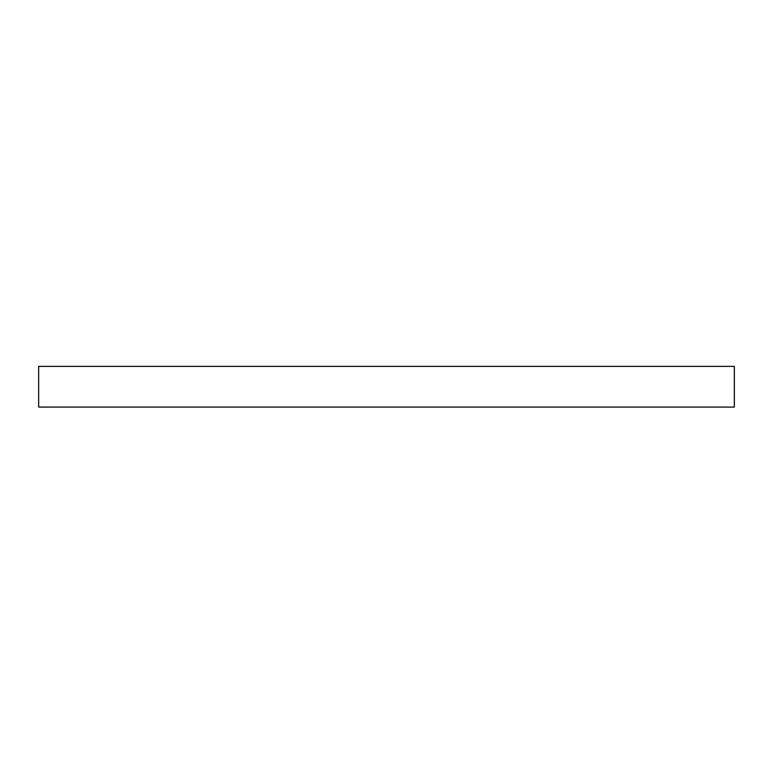 <?xml version="1.0" encoding="UTF-8"?>
<svg xmlns="http://www.w3.org/2000/svg" width="773" height="773" viewBox="0 0 773 773"><rect width="100%" height="100%" fill="white"/><g stroke="black" fill="none" stroke-linecap="round" stroke-linejoin="round"><path stroke-width="1.16" d="M720.03 366.383L715.064 366.383M52.97 366.383L714.851 366.383M38.65 366.383L734.35 366.383L734.35 407.081L38.65 407.081L38.65 366.383"/></g></svg>
